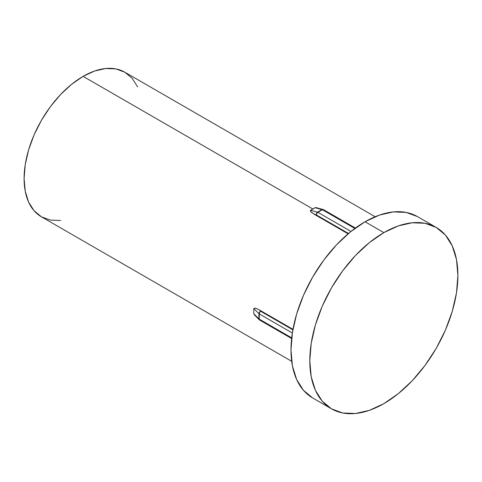 <?xml version="1.0" encoding="UTF-8"?>
<svg xmlns="http://www.w3.org/2000/svg" width="482" height="482" viewBox="0 0 482 482"><rect width="100%" height="100%" fill="white"/><g stroke="black" fill="none" stroke-linecap="round" stroke-linejoin="round"><path stroke-width="0.72" d="M375.153 216.737L124.85 72.222A83.464 48.188 120 0 0 83.115 76.361L312.926 209.037L315.023 207.694L322.006 209.562L317.493 212.17A2.127 1.229 60 0 1 317.885 212.333L350.986 231.444L317.885 212.333A2.127 1.229 120 0 0 316.379 214.936L348.504 233.481L316.379 214.936L314.529 214.442L348.1 233.824L311.758 212.568L310.348 211.02L310.51 210.297L312.926 209.037L83.115 76.361A83.464 48.188 120 0 0 28.595 149.908A83.464 48.188 120 0 0 41.386 216.792L50.327 220.099L60.533 220.509M259.388 309.944L292.96 329.327L259.388 309.944L256.388 308.486L259.388 309.944L260.744 311.3L259.388 309.944M254.906 308.064L256.388 308.486L254.906 308.064L253.791 308.534L254.906 308.064M254.9 315.403L259.244 319.747A2.127 1.506 -45 0 1 258.906 318.861L253.791 313.746L254.9 315.403L253.791 313.746L253.791 308.534L258.906 313.649L258.906 318.861L253.791 313.746L253.791 308.534L258.906 313.649A2.127 1.506 -45 0 1 260.744 311.3A2.127 1.229 120 0 0 259.244 313.903L292.345 333.014L259.244 313.903A2.127 1.229 -60 0 1 260.744 311.3A2.127 1.506 135 0 0 258.906 313.649A2.127 1.229 0 0 0 259.244 313.903A2.127 1.229 180 0 1 258.906 313.649L258.906 318.861A2.127 1.229 0 0 0 259.244 319.114L259.244 313.903L259.244 319.114A2.127 1.229 120 0 0 259.684 320.084L259.244 319.114L259.503 319.94M257.472 317.427L256.382 316.65M312.685 397.975L303.479 390.336L296.635 379.503L292.417 365.892L290.995 350.034L292.417 332.532L296.635 314.053L303.479 295.321L312.685 277.048L323.91 259.931L336.713 244.639L350.601 231.752L365.049 221.768L379.497 215.068L393.39 211.917L406.193 212.423L417.412 216.581A104.727 60.467 120 0 0 365.049 221.768A104.727 60.467 120 0 0 296.635 314.053A104.727 60.467 120 0 0 312.685 397.975L331.483 408.826A104.727 60.467 -60 0 1 315.427 324.91A104.727 60.467 -60 0 1 383.847 232.619L365.049 221.768L383.847 232.619A104.727 60.467 -60 0 1 436.21 227.432A104.727 60.467 -60 0 1 452.261 311.354A104.727 60.467 -60 0 1 383.847 403.639A104.727 60.467 -60 0 1 331.483 408.826L342.702 412.984L355.505 413.496L369.399 410.339L383.847 403.639L398.295 393.655L412.182 380.768L424.985 365.477L436.21 348.366L445.422 330.086L452.261 311.354L456.478 292.881L457.9 275.373L456.478 259.515L452.261 245.904L445.422 235.071L436.21 227.432L424.985 223.274L412.182 222.768L398.295 225.919L383.847 232.619L369.399 242.603L355.505 255.49L342.702 270.782L331.483 287.899L322.271 306.172L315.427 324.904L311.215 343.383L309.793 360.885L311.215 376.743L315.427 390.354L322.271 401.187L331.483 408.826M318.831 208.489L320.048 209.037M317.023 207.826L315.023 207.694L322.006 209.562L317.493 212.17L310.51 210.297L315.023 207.694L316.168 207.622L323.458 209.622A2.127 1.229 120 0 0 322.392 209.73L354.854 228.468L322.392 209.73A2.127 1.229 -60 0 1 323.458 209.622L355.403 228.064M291.7 337.852L259.244 319.114L291.7 337.852M292.869 329.845L260.744 311.3L292.869 329.845M322.609 209.375L322.006 209.562A2.127 1.229 60 0 1 322.392 209.73L317.885 212.333A2.127 1.229 -120 0 0 317.493 212.17L316.547 213.339L316.379 214.936A2.127 1.229 -60 0 1 317.885 212.333L322.392 209.73A2.127 1.229 -120 0 0 322.006 209.562A2.127 1.506 -75 0 1 322.946 209.411M260.744 319.982L259.684 320.084L291.628 338.527M314.529 214.442L316.379 214.936A2.127 1.506 -75 0 1 317.493 212.17L310.51 210.297L310.655 211.496L314.529 214.442M137.641 86.947L132.189 78.313L124.85 72.228L115.909 68.914L105.703 68.504L94.629 71.023L83.115 76.361L71.601 84.314L60.533 94.586L50.327 106.775L41.386 120.41L34.047 134.978L28.595 149.908L25.233 164.633L24.1 178.581L25.233 191.221L28.595 202.066L34.047 210.7L41.386 216.786L291.688 361.301M417.412 216.581L436.21 227.432M259.244 319.747L259.684 320.084"/></g></svg>
